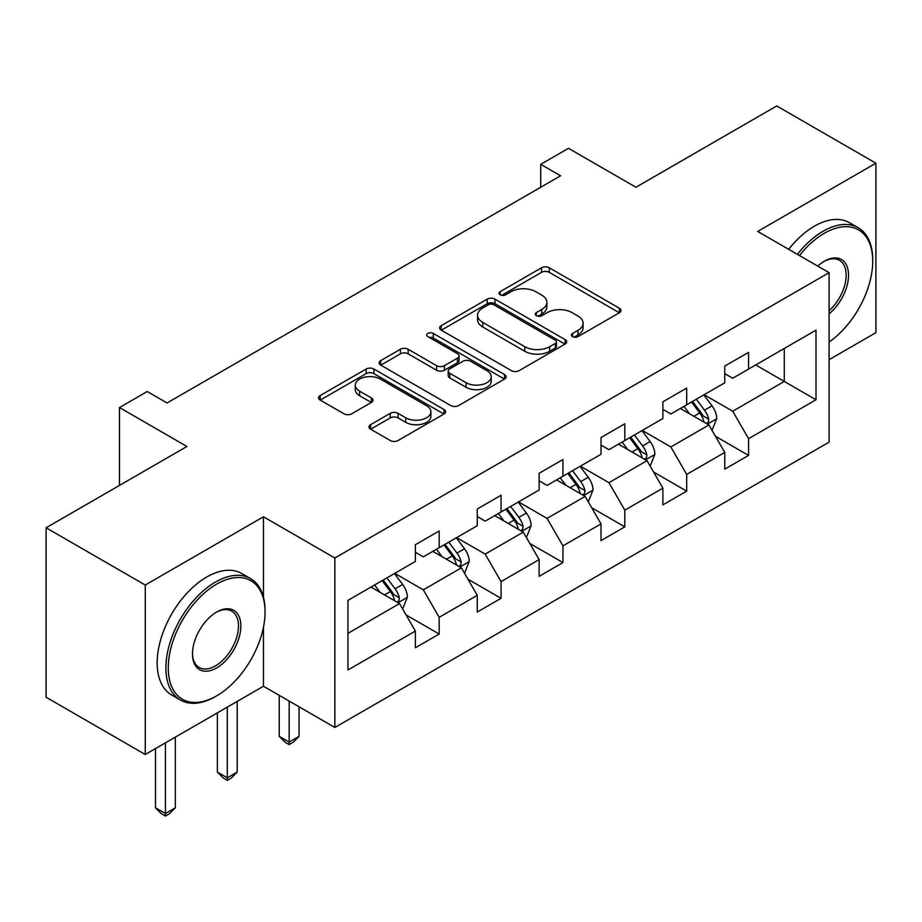 <?xml version="1.0" encoding="UTF-8"?>
<svg xmlns="http://www.w3.org/2000/svg" width="922" height="922" viewBox="0 0 922 922"><rect width="100%" height="100%" fill="white"/><g stroke="black" fill="none" stroke-linecap="round" stroke-linejoin="round"><path stroke-width="1.38" d="M572.574 336.622A3.849 2.224 0 0 0 578.025 336.622L619.388 312.742A5.509 3.181 0 0 0 621.002 310.495A5.509 3.181 0 0 0 619.388 308.248L549.305 267.783A5.509 3.181 0 0 0 541.525 267.783L500.15 291.663A3.849 2.224 0 0 0 499.021 293.242A3.849 2.224 0 0 0 500.15 294.81A3.849 2.224 0 0 0 505.602 294.81L510.961 291.721A17.622 10.177 0 0 1 535.878 291.721L541.721 295.098A17.622 10.177 0 0 1 546.873 302.289A17.622 10.177 0 0 1 541.721 309.481L536.362 312.57A3.849 2.224 0 0 0 535.233 314.148A3.849 2.224 0 0 0 536.362 315.716A3.849 2.224 0 0 0 541.813 315.716L547.172 312.627A17.622 10.177 0 0 1 572.089 312.627L577.921 315.992A17.622 10.177 0 0 1 583.084 323.196A17.622 10.177 0 0 1 577.921 330.387L572.574 333.476A3.849 2.224 0 0 0 571.444 335.043A3.849 2.224 0 0 0 572.574 336.622L572.574 333.476M370.598 424.685A5.509 3.181 0 0 0 368.984 426.932A5.509 3.181 0 0 0 370.598 429.179L390.26 440.532A5.509 3.181 0 0 0 398.05 440.532L443.989 414.001A5.509 3.181 0 0 0 445.603 411.754A5.509 3.181 0 0 0 443.989 409.506L373.906 369.042A5.509 3.181 0 0 0 366.126 369.042L320.176 395.573A5.509 3.181 0 0 0 318.563 397.82A5.509 3.181 0 0 0 320.176 400.067L343.929 413.782A5.509 3.181 0 0 0 351.72 413.782L371.382 402.43A5.509 3.181 0 0 0 372.995 400.183A5.509 3.181 0 0 0 371.382 397.935L359.603 391.135A14.729 8.505 0 0 1 355.293 385.119A14.729 8.505 0 0 1 364.374 377.259A14.729 8.505 0 0 1 380.429 379.103L426.563 405.738A14.729 8.505 0 0 1 430.885 411.754A14.729 8.505 0 0 1 421.792 419.614A14.729 8.505 0 0 1 405.738 417.77L398.05 413.333A5.509 3.181 0 0 0 390.26 413.333L370.598 424.685L370.598 429.179M829.097 359.684L875.9 332.669L875.9 163.194L776.739 105.949L635.926 187.247L568.494 148.315L540.73 164.346L560.564 175.791L167.078 402.972L147.243 391.516L119.48 407.547L119.48 485.41M263.462 597.226L263.462 516.781L145.261 585.032L46.1 527.776L186.912 446.478L119.48 407.547M263.462 516.781L334.859 558.006L829.097 272.658L829.097 442.134L334.859 727.47L334.859 558.006M875.9 163.194L757.7 231.445L829.097 272.658M511.353 370.621A5.509 3.181 0 0 0 519.132 370.621L565.071 344.09A5.509 3.181 0 0 0 566.684 341.843A5.509 3.181 0 0 0 565.071 339.596L494.999 299.143A5.509 3.181 0 0 0 487.208 299.143L441.269 325.662A5.509 3.181 0 0 0 439.656 327.909A5.509 3.181 0 0 0 441.269 330.157L511.353 370.621M429.375 337.452A3.849 2.224 0 0 1 433.282 337.994L433.282 333.418L504.53 374.551A5.509 3.181 0 0 1 506.143 376.798A5.509 3.181 0 0 1 504.53 379.046L458.591 405.576A5.509 3.181 0 0 1 450.8 405.576L380.728 365.112L380.728 360.617A5.509 3.181 0 0 0 379.115 362.865A5.509 3.181 0 0 0 380.728 365.112M380.728 360.617L400.39 349.265A5.509 3.181 0 0 1 408.169 349.265L436.59 365.677A5.509 3.181 0 0 0 444.381 365.677L457.427 358.139A5.509 3.181 0 0 0 459.041 355.892A5.509 3.181 0 0 0 457.427 353.645L427.831 336.565A3.849 2.224 0 0 1 426.702 334.997A3.849 2.224 0 0 1 429.087 332.934A3.849 2.224 0 0 1 433.282 333.418M145.261 585.032L145.261 754.496L46.1 697.239L46.1 527.776M406.06 614.916L439.183 634.036L439.183 617.314L477.262 595.335L477.262 612.047L501.061 598.309L501.061 581.598L539.139 559.608L539.139 576.331L562.939 562.581L562.939 545.87L601.017 523.88L601.017 540.603L624.816 526.865L624.816 510.143L662.895 488.153L662.895 504.876L686.694 491.138L686.694 474.415L724.773 452.437L724.773 469.148L748.572 455.41L748.572 438.688L816.005 399.768L816.005 330.145L784.276 348.458L784.276 381.443L816.005 399.768M439.183 634.036L415.384 647.774L415.384 631.063L347.951 669.994L347.951 600.372L415.384 561.44L415.384 544.718L439.183 530.98L439.183 547.703L477.262 525.713L477.262 509.002L501.061 495.252L501.061 511.975L539.139 489.985L539.139 473.274L562.939 459.536L562.939 476.248L601.017 454.269L601.017 437.547L624.816 423.809L624.816 440.52L662.895 418.542L662.895 401.819L686.694 388.081L686.694 404.804L724.773 382.814L724.773 366.092L748.572 352.354L748.572 369.077L816.005 330.145M432.833 551.368L461.392 567.848L423.313 589.838L394.754 573.346M415.384 552.278L423.313 556.865L439.183 547.703M423.313 589.838L439.183 617.314M461.392 567.848L477.262 595.335M494.711 515.64L523.27 532.132L485.191 554.11L456.632 537.618M477.262 516.551L485.191 521.137L501.061 511.975M485.191 554.11L501.061 581.598M523.27 532.132L539.139 559.608M556.588 479.913L585.147 496.405L547.069 518.383L518.51 501.902M539.139 480.835L547.069 485.41L562.939 476.248M547.069 518.383L562.939 545.87M585.147 496.405L601.017 523.88M618.466 444.185L647.025 460.677L608.946 482.667L580.387 466.175M601.017 445.107L608.946 449.682L624.816 440.52M608.946 482.667L624.816 510.143M647.025 460.677L662.895 488.153M680.344 408.469L708.914 424.95L670.836 446.94L642.265 430.447M662.895 409.38L670.836 413.955L686.694 404.804M670.836 446.94L686.694 474.415M708.914 424.95L724.773 452.437M755.717 364.951L784.276 381.443L732.713 411.212L704.143 394.72M724.773 373.652L732.713 378.239L748.572 369.077M732.713 411.212L748.572 438.688M145.261 754.496L263.462 686.245L334.859 727.47M540.73 164.346L540.73 187.247M347.951 633.345L399.514 603.576L370.955 587.083M399.514 603.576L415.384 631.063M715.449 436.29L748.572 455.41M653.571 472.018L686.694 491.138M591.693 507.734L624.816 526.865M529.816 543.461L562.939 562.581M467.938 579.189L501.061 598.309M263.462 686.245L263.462 627.156M574.106 337.164L577.921 334.963A17.622 10.177 0 0 0 583.084 327.771L583.084 323.196M546.873 302.289L546.873 306.865A17.622 10.177 0 0 1 541.721 314.056L537.906 316.258M619.319 312.777L549.305 272.359A5.509 3.181 0 0 0 541.525 272.359L501.695 295.351M565.002 344.137L494.999 303.718A5.509 3.181 0 0 0 487.208 303.718L441.338 330.203M555.344 343.422A3.849 2.224 0 0 0 556.473 341.843A3.849 2.224 0 0 0 555.344 340.276L493.823 304.756A3.849 2.224 0 0 0 488.372 304.756L482.736 308.017A17.622 10.177 0 0 0 477.573 315.209A17.622 10.177 0 0 0 482.736 322.4L524.779 346.684A17.622 10.177 0 0 0 549.696 346.684L555.344 343.422L555.344 347.997A3.849 2.224 0 0 0 556.473 346.43L556.473 341.843M477.573 315.209L477.573 319.796A17.622 10.177 0 0 0 482.736 326.987L482.736 322.4M555.344 347.997L549.696 351.259A17.622 10.177 0 0 1 524.779 351.259L482.736 326.987M380.798 365.158L400.39 353.841L400.39 349.265M459.041 355.892L459.041 360.479A5.509 3.181 0 0 1 457.427 362.726L444.381 370.252A5.509 3.181 0 0 1 436.59 370.252L408.169 353.841A5.509 3.181 0 0 0 400.39 353.841M433.282 337.994L504.461 379.092M466.083 382.699A14.729 8.505 0 0 0 482.137 384.543A14.729 8.505 0 0 0 491.23 376.695A14.729 8.505 0 0 0 486.92 370.679L470.658 361.286A5.509 3.181 0 0 0 462.879 361.286L449.832 368.823A5.509 3.181 0 0 0 448.219 371.07A5.509 3.181 0 0 0 449.832 373.318L466.083 382.699L466.083 387.286A14.729 8.505 0 0 0 482.137 389.13A14.729 8.505 0 0 0 491.23 381.27L491.23 376.695M448.219 371.07L448.219 375.646A5.509 3.181 0 0 0 449.832 377.893L449.832 373.318M466.083 387.286L449.832 377.893M430.885 411.754L430.885 416.341A14.729 8.505 0 0 1 421.792 424.189A14.729 8.505 0 0 1 405.738 422.345L398.05 417.908A5.509 3.181 0 0 0 390.26 417.908L370.679 429.214M355.293 385.119L355.293 389.695A14.729 8.505 0 0 0 359.603 395.711L359.603 391.135M371.301 402.465L359.603 395.711M443.92 414.047L373.906 373.629A5.509 3.181 0 0 0 366.126 373.629L320.257 400.113M712.038 430.378L716.763 418.496A14.867 8.586 -120 0 0 712.014 405.841L703.832 394.904M689.564 413.782L683.997 406.36M706.609 423.624L708.407 421.723L708.73 419.13A14.867 8.586 -120 0 0 704.477 410.186L696.294 399.261M692.572 401.404L701.654 413.529A7.572 4.368 60 0 1 703.025 415.834L708.73 419.13M691.535 402.004L699.717 412.929A14.867 8.586 60 0 1 703.97 421.873M829.097 342.016A68.435 39.508 120 0 0 872.731 261.214A68.435 39.508 120 0 0 824.337 233.278A68.435 39.508 120 0 0 799.478 255.567M797.415 254.38A70.118 40.487 -60 0 1 823.15 231.215A70.118 40.487 -60 0 1 858.209 227.734A70.118 40.487 -60 0 1 872.731 259.843L872.731 261.214M817.722 266.101A34.218 19.754 -60 0 1 824.337 261.214L824.337 261.214A34.218 19.754 -60 0 1 848.413 272.486A34.218 19.754 -60 0 1 829.097 313.791M788.69 249.332A70.118 40.487 -60 0 1 814.414 226.178A70.118 40.487 -60 0 1 849.473 222.698L858.209 227.734M829.097 310.691A32.535 18.786 120 0 0 845.37 282.512A32.535 18.786 120 0 0 839.412 260.292A32.535 18.786 120 0 0 823.738 261.571M215.471 696.559L216.658 695.868A68.435 39.508 120 0 0 265.052 612.047A68.435 39.508 120 0 0 216.658 584.11A68.435 39.508 120 0 0 168.265 667.931A68.435 39.508 120 0 0 216.658 695.868L215.471 696.559A70.118 40.487 -60 0 1 180.412 700.029A70.118 40.487 -60 0 1 169.66 643.844A70.118 40.487 -60 0 1 215.471 582.047A70.118 40.487 -60 0 1 250.53 578.578A70.118 40.487 -60 0 1 265.052 610.675L265.052 612.047M216.658 667.931A34.218 19.754 -60 0 1 192.468 653.963A34.218 19.754 -60 0 1 216.658 612.047L216.658 612.047A34.218 19.754 -60 0 1 240.861 626.015A34.218 19.754 -60 0 1 216.658 667.931M192.468 653.26A32.535 18.786 120 0 0 199.198 667.482A32.535 18.786 120 0 0 215.471 665.868A32.535 18.786 120 0 0 236.724 637.194A32.535 18.786 120 0 0 231.733 611.125A32.535 18.786 120 0 0 216.059 612.404M180.412 700.029L171.688 694.992A70.118 40.487 -60 0 1 160.935 638.796A70.118 40.487 -60 0 1 206.747 577.011A70.118 40.487 -60 0 1 241.806 573.542L250.53 578.578M650.16 466.106L654.885 454.223A14.867 8.586 -120 0 0 650.137 441.557L641.954 430.632M627.686 449.51L622.12 442.087M644.732 459.352L646.529 457.45L646.852 454.857A14.867 8.586 -120 0 0 642.599 445.914L634.417 434.988M630.694 437.132L639.776 449.256A7.572 4.368 60 0 1 641.147 451.561L646.852 454.857M629.657 437.731L637.84 448.657A14.867 8.586 60 0 1 642.092 457.6M588.282 501.833L593.007 489.939A14.867 8.586 -120 0 0 588.259 477.285L580.076 466.359M565.808 485.226L560.242 477.803M582.854 495.079L584.652 493.166L584.974 490.573A14.867 8.586 -120 0 0 580.722 481.641L572.539 470.704M568.816 472.859L577.898 484.984A7.572 4.368 60 0 1 579.27 487.277L584.974 490.573M567.779 473.459L575.962 484.384A14.867 8.586 60 0 1 580.215 493.328M526.404 537.561L531.13 525.667A14.867 8.586 -120 0 0 526.381 513.012L518.199 502.087M503.919 520.953L498.364 513.531M520.976 530.795L522.774 528.894L523.097 526.301A14.867 8.586 -120 0 0 518.844 517.357L510.661 506.432M506.939 508.587L516.02 520.711A7.572 4.368 60 0 1 517.392 523.005L523.097 526.301M505.901 509.186L514.084 520.112A14.867 8.586 60 0 1 518.337 529.055M289.174 701.089L289.174 742.083L299.085 736.355L299.085 706.817M299.085 736.355L293.138 742.314L289.174 744.607L285.198 742.314L279.251 736.355L279.251 695.361M279.251 736.355L289.174 742.083L289.174 744.607M464.527 573.277L469.252 561.394A14.867 8.586 -120 0 0 464.504 548.74L456.321 537.803M442.041 556.681L436.486 549.258M459.098 566.523L460.896 564.621L461.219 562.028A14.867 8.586 -120 0 0 456.966 553.085L448.784 542.159M445.061 544.303L454.143 556.427A7.572 4.368 60 0 1 455.514 558.732L461.219 562.028M444.024 544.902L452.206 555.839A14.867 8.586 60 0 1 456.459 564.771M227.296 707.139L227.296 777.811L237.208 772.083L237.208 701.412M237.208 772.083L231.261 778.041L227.296 780.335L223.32 778.041L217.373 772.083L217.373 712.856M217.373 772.083L227.296 777.811L227.296 780.335M402.649 609.004L407.374 597.122A14.867 8.586 -120 0 0 402.626 584.456L394.443 573.53M380.164 592.408L374.609 584.986M397.221 602.25L399.019 600.349L399.341 597.756A14.867 8.586 -120 0 0 395.089 588.812L386.906 577.887M383.183 580.03L392.265 592.154A7.572 4.368 60 0 1 393.636 594.459L399.341 597.756M382.146 580.63L390.329 591.555A14.867 8.586 60 0 1 394.581 600.499M165.418 742.855L165.418 813.538L175.33 807.81L175.33 737.139M175.33 807.81L169.383 813.769L165.418 816.051L161.442 813.769L155.495 807.81L155.495 748.583M155.495 807.81L165.418 813.538L165.418 816.051M577.921 334.963L577.921 330.387M536.362 315.716L536.362 312.57M541.721 314.056L541.721 309.481M500.15 294.81L500.15 291.663M541.525 272.359L541.525 267.783M549.305 272.359L549.305 267.783M619.388 312.742L619.388 308.248M441.269 330.157L441.269 325.662M487.208 303.718L487.208 299.143M494.999 303.718L494.999 299.143M565.071 344.09L565.071 339.596M524.779 351.259L524.779 346.684M549.696 351.259L549.696 346.684M408.169 353.841L408.169 349.265M436.59 370.252L436.59 365.677M444.381 370.252L444.381 365.677M457.427 362.726L457.427 358.139M504.53 379.046L504.53 374.551M390.26 417.908L390.26 413.333M398.05 417.908L398.05 413.333M405.738 422.345L405.738 417.77M371.382 402.43L371.382 397.935M320.176 400.067L320.176 395.573M366.126 373.629L366.126 369.042M373.906 373.629L373.906 369.042M443.989 414.001L443.989 409.506M707.439 424.108L716.659 418.784M704.477 410.186L712.014 405.841M693.909 416.295L699.717 412.929M645.561 459.836L654.781 454.511M642.599 445.914L650.137 441.557M632.031 452.022L637.84 448.657M583.684 495.552L592.904 490.227M580.722 481.641L588.259 477.285M570.153 487.738L575.962 484.384M521.806 531.279L531.026 525.955M518.844 517.357L526.381 513.012M508.276 523.466L514.084 520.112M459.928 567.007L469.148 561.682M456.966 553.085L464.504 548.74M446.398 559.193L452.206 555.839M398.05 602.734L407.27 597.41M395.089 588.812L402.626 584.456M384.52 594.921L390.329 591.555"/></g></svg>
